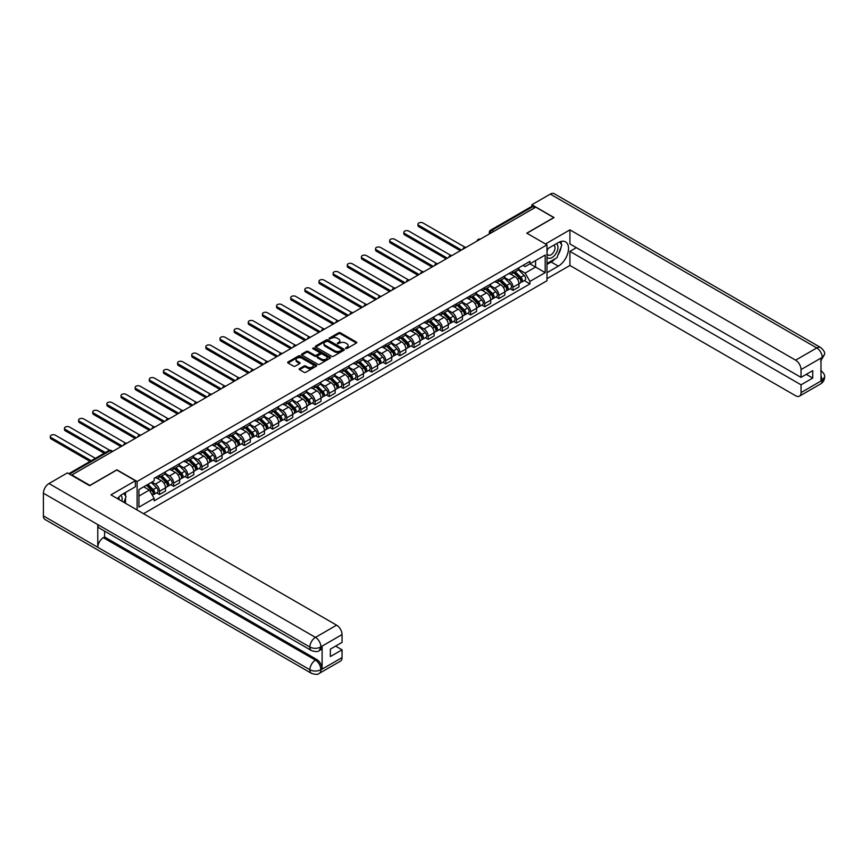<?xml version="1.0" encoding="UTF-8"?>
<svg xmlns="http://www.w3.org/2000/svg" width="868" height="868" viewBox="0 0 868 868"><rect width="100%" height="100%" fill="white"/><g stroke="black" fill="none" stroke-linecap="round" stroke-linejoin="round"><path stroke-width="1.3" d="M345.703 348.513L346.95 348.513L356.401 343.055A1.259 0.727 0 0 0 356.401 342.035L340.386 332.791A1.259 0.727 0 0 0 338.607 332.791L329.156 338.249L329.156 338.965L331.63 338.26A4.025 2.322 0 0 1 337.316 338.26L338.65 339.03A4.025 2.322 0 0 1 339.833 340.668A4.025 2.322 0 0 1 338.65 342.317L337.435 343.739L339.898 343.034A4.025 2.322 0 0 1 345.594 343.034L346.929 343.804A4.025 2.322 0 0 1 348.111 345.442A4.025 2.322 0 0 1 346.929 347.091L345.703 348.513L345.703 347.797M299.558 368.64A1.259 0.727 0 0 0 299.558 369.67L304.05 372.264A1.259 0.727 0 0 0 305.829 372.264L316.321 366.198A1.259 0.727 0 0 0 316.321 365.168L300.306 355.923A1.259 0.727 0 0 0 298.527 355.923L288.035 361.989A1.259 0.727 0 0 0 288.035 363.019L293.46 366.144A1.259 0.727 0 0 0 295.239 366.144L299.731 363.551A1.259 0.727 0 0 0 299.731 362.531L297.04 360.969A3.364 1.942 0 0 1 296.053 359.602A3.364 1.942 0 0 1 298.136 357.8A3.364 1.942 0 0 1 301.804 358.224L312.339 364.31A3.364 1.942 0 0 1 313.326 365.688A3.364 1.942 0 0 1 311.254 367.479A3.364 1.942 0 0 1 307.587 367.055L305.829 366.046A1.259 0.727 0 0 0 304.05 366.046L299.558 368.64L299.558 369.67L304.05 367.088L304.05 366.046M137.122 481.469L116.909 469.805L89.892 485.396L71.86 474.98L535.751 207.159L553.784 217.575L526.778 233.166L546.992 244.841L137.122 481.469L137.122 509.993M331.717 356.281A1.259 0.727 0 0 0 333.496 356.281L343.988 350.227A1.259 0.727 0 0 0 343.988 349.196L327.974 339.952A1.259 0.727 0 0 0 326.194 339.952L315.702 346.017A1.259 0.727 0 0 0 315.702 347.037L331.717 356.281M312.979 348.708L330.144 358.224L319.663 364.278A1.259 0.727 0 0 1 317.883 364.278L301.869 355.023L301.869 354.003A1.259 0.727 0 0 0 301.869 355.023M301.869 354.003L306.361 351.41A1.259 0.727 0 0 1 308.14 351.41L314.628 355.153A1.259 0.727 0 0 0 316.408 355.153L319.391 353.439A1.259 0.727 0 0 0 319.391 352.408L312.632 348.502L313.88 347.786L330.155 357.182A1.259 0.727 0 0 1 330.155 358.213L330.155 357.182M143.513 513.682L546.992 280.733L546.992 244.841M493.784 231.387L491.885 230.291A2.561 1.476 60 0 0 490.594 230.161L531.661 206.454A2.561 1.476 60 0 1 532.941 206.584L491.885 230.291A2.561 1.476 120 0 0 490.062 233.427L490.062 233.535M534.84 207.68L532.941 206.584M512.999 271.163A5.892 3.407 60 0 1 511.773 273.8L517.762 270.349A5.892 3.407 -120 0 0 518.977 267.702M504.503 277.51L508.832 280.006A5.892 3.407 60 0 1 512.999 287.221L518.977 283.771A5.892 3.407 -120 0 0 514.811 276.545L510.525 274.071M518.977 283.771L518.977 286.961L512.999 290.411L510.134 288.762M511.773 273.8A5.892 3.407 60 0 1 508.876 273.539M512.999 287.221L512.999 290.411M498.861 279.322A5.892 3.407 60 0 1 497.635 281.97L503.624 278.519A5.892 3.407 -120 0 0 504.84 275.872M495.986 296.921L498.861 298.581L504.84 295.12L504.84 291.93A5.892 3.407 -120 0 0 500.673 284.715L496.387 282.241M497.635 281.97A5.892 3.407 60 0 1 494.738 281.699M490.366 285.67L494.684 288.165A5.892 3.407 60 0 1 498.861 295.391L498.861 298.581M484.724 287.482A5.892 3.407 60 0 1 483.498 290.129L489.476 286.679A5.892 3.407 -120 0 0 490.702 284.031M481.849 305.091L484.724 306.74L490.702 303.29L490.702 300.1A5.892 3.407 -120 0 0 486.536 292.874L482.25 290.4M483.498 290.129A5.892 3.407 60 0 1 480.59 289.869M476.228 293.84L480.546 296.324A5.892 3.407 60 0 1 484.724 303.55L484.724 306.74M470.575 295.652A5.892 3.407 60 0 1 469.36 298.299L475.339 294.838A5.892 3.407 -120 0 0 476.565 292.19M467.711 313.25L470.575 314.91L476.565 311.449L476.565 308.259A5.892 3.407 -120 0 0 472.387 301.033L468.112 298.57M469.36 298.299A5.892 3.407 60 0 1 466.452 298.028M462.091 301.999L466.409 304.494A5.892 3.407 60 0 1 470.575 311.71L470.575 314.91M456.438 303.811A5.892 3.407 60 0 1 455.223 306.458L461.201 303.008A5.892 3.407 -120 0 0 462.427 300.361M453.573 321.41L456.438 323.07L462.427 319.619L462.427 316.419A5.892 3.407 -120 0 0 458.25 309.203L453.975 306.729M455.223 306.458A5.892 3.407 60 0 1 452.315 306.198M447.953 310.158L452.271 312.654A5.892 3.407 60 0 1 456.438 319.88L456.438 323.07M442.3 311.97A5.892 3.407 60 0 1 441.074 314.617L447.063 311.167A5.892 3.407 -120 0 0 448.279 308.52M439.436 329.58L442.3 331.229L448.279 327.779L448.279 324.589A5.892 3.407 -120 0 0 444.112 317.363L439.826 314.889M441.074 314.617A5.892 3.407 60 0 1 438.177 314.357M433.805 318.328L438.134 320.824A5.892 3.407 60 0 1 442.3 328.039L442.3 331.229M428.163 320.14A5.892 3.407 60 0 1 426.937 322.787L432.926 319.337A5.892 3.407 -120 0 0 434.141 316.69M425.287 337.739L428.163 339.399L434.141 335.938L434.141 332.748A5.892 3.407 -120 0 0 429.975 325.533L425.689 323.059M426.937 322.787A5.892 3.407 60 0 1 424.04 322.516M419.667 326.487L423.996 328.983A5.892 3.407 60 0 1 428.163 336.209L428.163 339.399M414.025 328.299A5.892 3.407 60 0 1 412.799 330.947L418.777 327.496A5.892 3.407 -120 0 0 420.004 324.849M411.15 345.909L414.025 347.558L420.004 344.108L420.004 340.918A5.892 3.407 -120 0 0 415.837 333.692L411.551 331.218M412.799 330.947A5.892 3.407 60 0 1 409.902 330.686M405.53 334.647L409.848 337.142A5.892 3.407 60 0 1 414.025 344.368L414.025 347.558M399.877 336.469A5.892 3.407 60 0 1 398.662 339.117L404.64 335.656A5.892 3.407 -120 0 0 405.866 333.008M397.012 354.068L399.877 355.728L405.866 352.267L405.866 349.077A5.892 3.407 -120 0 0 401.689 341.851L397.414 339.388M398.662 339.117A5.892 3.407 60 0 1 395.754 338.846M391.392 342.817L395.71 345.312A5.892 3.407 60 0 1 399.877 352.527L399.877 355.728M385.739 344.629A5.892 3.407 60 0 1 384.524 347.276L390.502 343.826A5.892 3.407 -120 0 0 391.728 341.178M382.875 362.227L385.739 363.887L391.728 360.437L391.728 357.236A5.892 3.407 -120 0 0 387.551 350.021L383.276 347.547M384.524 347.276A5.892 3.407 60 0 1 381.616 347.005M377.254 350.976L381.573 353.471A5.892 3.407 60 0 1 385.739 360.697L385.739 363.887M371.602 352.788A5.892 3.407 60 0 1 370.376 355.435L376.365 351.985A5.892 3.407 -120 0 0 377.58 349.337M368.737 370.397L371.602 372.046L377.58 368.596L377.58 365.406A5.892 3.407 -120 0 0 373.414 358.18L369.128 355.706M370.376 355.435A5.892 3.407 60 0 1 367.479 355.175M363.117 359.146L367.435 361.641A5.892 3.407 60 0 1 371.602 368.857L371.602 372.046M357.464 360.958A5.892 3.407 60 0 1 356.238 363.605L362.227 360.144A5.892 3.407 -120 0 0 363.442 357.507M354.589 378.556L357.464 380.217L363.442 376.755L363.442 373.565A5.892 3.407 -120 0 0 359.276 366.35L354.99 363.876M356.238 363.605A5.892 3.407 60 0 1 353.341 363.334M348.969 367.305L353.298 369.801A5.892 3.407 60 0 1 357.464 377.027L357.464 380.217M343.327 369.117A5.892 3.407 60 0 1 342.101 371.764L348.079 368.314A5.892 3.407 -120 0 0 349.305 365.667M340.451 386.716L343.327 388.376L349.305 384.925L349.305 381.736A5.892 3.407 -120 0 0 345.139 374.509L340.853 372.036M342.101 371.764A5.892 3.407 60 0 1 339.204 371.504M334.831 375.464L339.149 377.96A5.892 3.407 60 0 1 343.327 385.186L343.327 388.376M329.178 377.287A5.892 3.407 60 0 1 327.963 379.934L333.941 376.473A5.892 3.407 -120 0 0 335.167 373.826M326.314 394.886L329.178 396.535L335.167 393.085L335.167 389.895A5.892 3.407 -120 0 0 331.001 382.669L326.715 380.206M327.963 379.934A5.892 3.407 60 0 1 325.055 379.663M320.693 383.634L325.012 386.13A5.892 3.407 60 0 1 329.178 393.345L329.178 396.535M315.041 385.446A5.892 3.407 60 0 1 313.825 388.094L319.804 384.643A5.892 3.407 -120 0 0 321.03 381.996M312.176 403.045L315.041 404.705L321.03 401.255L321.03 398.054A5.892 3.407 -120 0 0 316.853 390.839L312.578 388.365M313.825 388.094A5.892 3.407 60 0 1 310.918 387.822M306.556 391.793L310.874 394.289A5.892 3.407 60 0 1 315.041 401.515L315.041 404.705M300.903 393.605A5.892 3.407 60 0 1 299.688 396.253L305.666 392.803A5.892 3.407 -120 0 0 306.881 390.155M298.039 411.215L300.903 412.864L306.881 409.414L306.881 406.224A5.892 3.407 -120 0 0 302.715 398.998L298.44 396.524M299.688 396.253A5.892 3.407 60 0 1 296.78 395.992M292.418 399.964L296.737 402.448A5.892 3.407 60 0 1 300.903 409.674L300.903 412.864M286.765 401.776A5.892 3.407 60 0 1 285.539 404.423L291.529 400.962A5.892 3.407 -120 0 0 292.744 398.314M283.901 419.374L286.765 421.034L292.744 417.573L292.744 414.383A5.892 3.407 -120 0 0 288.577 407.168L284.292 404.694M285.539 404.423A5.892 3.407 60 0 1 282.642 404.152M278.27 408.123L282.599 410.618A5.892 3.407 60 0 1 286.765 417.834L286.765 421.034M272.628 409.935A5.892 3.407 60 0 1 271.402 412.582L277.391 409.132A5.892 3.407 -120 0 0 278.606 406.484M269.753 427.533L272.628 429.193L278.606 425.743L278.606 422.553A5.892 3.407 -120 0 0 274.44 415.327L270.154 412.853M271.402 412.582A5.892 3.407 60 0 1 268.505 412.322M264.132 416.282L268.451 418.777A5.892 3.407 60 0 1 272.628 426.004L272.628 429.193M258.48 418.105A5.892 3.407 60 0 1 257.264 420.752L263.243 417.291A5.892 3.407 -120 0 0 264.469 414.644M255.615 435.703L258.49 437.353L264.469 433.902L264.469 430.712A5.892 3.407 -120 0 0 260.302 423.486L256.017 421.013M257.264 420.752A5.892 3.407 60 0 1 254.357 420.481M249.995 424.452L254.313 426.947A5.892 3.407 60 0 1 258.49 434.163L258.49 437.353M244.342 426.264A5.892 3.407 60 0 1 243.127 428.911L249.105 425.461A5.892 3.407 -120 0 0 250.331 422.814M241.478 443.863L244.342 445.523L250.331 442.072L250.331 438.872A5.892 3.407 -120 0 0 246.154 431.656L241.879 429.183M243.127 428.911A5.892 3.407 60 0 1 240.219 428.64M235.857 432.611L240.176 435.107A5.892 3.407 60 0 1 244.342 442.333L244.342 445.523M230.204 434.423A5.892 3.407 60 0 1 228.989 437.071L234.968 433.62A5.892 3.407 -120 0 0 236.183 430.973M227.34 452.033L230.204 453.682L236.183 450.232L236.183 447.042A5.892 3.407 -120 0 0 232.016 439.816L227.742 437.342M228.989 437.071A5.892 3.407 60 0 1 226.081 436.81M221.72 440.781L226.038 443.266A5.892 3.407 60 0 1 230.204 450.492L230.204 453.682M216.067 442.593A5.892 3.407 60 0 1 214.841 445.241L220.83 441.779A5.892 3.407 -120 0 0 222.045 439.132M213.202 460.192L216.067 461.852L222.045 458.391L222.045 455.201A5.892 3.407 -120 0 0 217.879 447.986L213.593 445.512M214.841 445.241A5.892 3.407 60 0 1 211.944 444.969M207.571 448.94L211.9 451.436A5.892 3.407 60 0 1 216.067 458.651L216.067 461.852M201.929 450.752A5.892 3.407 60 0 1 200.703 453.4L206.692 449.95A5.892 3.407 -120 0 0 207.908 447.302M199.054 468.351L201.929 470.011L207.908 466.561L207.908 463.36A5.892 3.407 -120 0 0 203.741 456.145L199.456 453.671M200.703 453.4A5.892 3.407 60 0 1 197.806 453.139M193.434 457.1L197.752 459.595A5.892 3.407 60 0 1 201.929 466.821L201.929 470.011M187.792 458.922A5.892 3.407 60 0 1 186.566 461.559L192.544 458.109A5.892 3.407 -120 0 0 193.77 455.461M184.917 476.521L187.792 478.17L193.77 474.72L193.77 471.53A5.892 3.407 -120 0 0 189.604 464.304L185.318 461.83M186.566 461.559A5.892 3.407 60 0 1 183.658 461.299M179.296 465.27L183.615 467.765A5.892 3.407 60 0 1 187.792 474.98L187.792 478.17M173.643 467.082A5.892 3.407 60 0 1 172.428 469.729L178.407 466.279A5.892 3.407 -120 0 0 179.633 463.631M170.779 484.68L173.643 486.34L179.633 482.879L179.633 479.689A5.892 3.407 -120 0 0 175.455 472.474L171.18 470M172.428 469.729A5.892 3.407 60 0 1 169.52 469.458M165.159 473.429L169.477 475.924A5.892 3.407 60 0 1 173.643 483.151L173.643 486.34M159.506 475.241A5.892 3.407 60 0 1 158.291 477.888L164.269 474.438A5.892 3.407 -120 0 0 165.495 471.791M156.641 492.85L159.506 494.5L165.495 491.049L165.495 487.859A5.892 3.407 -120 0 0 161.318 480.633L157.043 478.159M158.291 477.888A5.892 3.407 60 0 1 155.383 477.628M151.889 482.098L155.339 484.084A5.892 3.407 60 0 1 159.506 491.31L159.506 494.5M523.013 265.38L525.14 266.606L545.18 255.04L535.567 260.584L535.567 267.073L525.14 273.094L518.652 269.34M138.934 496.073L149.361 490.051L154.157 498.373L138.934 507.162L138.934 489.585L154.157 480.796L154.157 478.333L529.947 261.377L529.947 263.829L545.18 272.628L529.947 281.416L525.14 273.094M545.18 255.04L545.18 272.628M154.157 498.373L154.157 500.836L529.947 283.879L529.947 281.416M149.361 490.051L143.741 486.807M524.272 280.592L529.947 283.879M346.061 348.643L346.929 348.133A4.025 2.322 0 0 0 348.111 346.495L348.111 345.442M339.833 340.668L339.833 341.721A4.025 2.322 0 0 1 338.65 343.359L337.782 343.869M356.39 343.066L340.386 333.833A1.259 0.727 0 0 0 338.607 333.833L329.504 339.084M343.988 349.196L343.988 350.227L327.974 340.994A1.259 0.727 0 0 0 326.194 340.994L315.713 347.048M341.764 350.075L341.764 349.348L327.713 341.233L325.174 341.981A4.025 2.322 0 0 0 323.992 343.619A4.025 2.322 0 0 0 325.174 345.269L334.788 350.813A4.025 2.322 0 0 0 340.473 350.813L341.764 350.075L341.764 351.117L342.025 349.706M323.992 343.619L323.992 344.672A4.025 2.322 0 0 0 325.174 346.31L325.174 345.269M341.764 351.117L340.473 351.865A4.025 2.322 0 0 1 334.788 351.865L325.174 346.31M301.88 355.034L306.361 352.451L306.361 351.41M319.76 352.918L319.76 353.97A1.259 0.727 0 0 1 319.391 354.48L316.408 356.205A1.259 0.727 0 0 1 314.628 356.205L308.14 352.451A1.259 0.727 0 0 0 306.361 352.451M321.377 359.048A3.364 1.942 0 0 0 325.044 359.471A3.364 1.942 0 0 0 327.117 357.67A3.364 1.942 0 0 0 326.129 356.303L322.419 354.155A1.259 0.727 0 0 0 320.639 354.155L317.655 355.869A1.259 0.727 0 0 0 317.655 356.9L321.377 359.048L321.377 360.09A3.364 1.942 0 0 0 325.044 360.513A3.364 1.942 0 0 0 327.117 358.723L327.117 357.67M317.287 356.39L317.287 357.432A1.259 0.727 0 0 0 317.655 357.952L317.655 356.9M321.377 360.09L317.655 357.952M313.326 365.688L313.326 366.73A3.364 1.942 0 0 1 311.254 368.531A3.364 1.942 0 0 1 307.587 368.108L305.829 367.088A1.259 0.727 0 0 0 304.05 367.088M296.053 359.602L296.053 360.643A3.364 1.942 0 0 0 297.04 362.021L297.04 360.969M299.71 363.562L297.04 362.021M316.321 365.168L316.321 366.198L300.306 356.976A1.259 0.727 0 0 0 298.527 356.976L288.046 363.019M513.758 272.661L519.324 278.151A3.201 1.855 60 0 1 520.171 282.957L518.977 283.652M514.865 273.756L517.23 275.123M465.009 247.228L422.998 222.968A2.951 1.703 -0 0 0 419.786 222.599A2.951 1.703 -0 0 0 417.964 224.161A2.951 1.703 -0 0 0 418.821 225.365L461.516 250.017M514.377 272.302L520.474 278.324A1.541 0.89 60 0 1 520.887 280.624A1.541 0.89 60 0 1 520.746 280.679M515.299 271.771L520.865 277.272A3.201 1.855 60 0 1 521.711 282.067A3.201 1.855 60 0 1 520.746 282.176M518.413 269.742L524.131 275.384A3.201 1.855 60 0 1 524.977 280.19L521.711 282.067M460.333 250.7L418.821 226.732A2.951 1.703 180 0 1 417.964 225.528L417.964 224.161M499.621 280.82L505.187 286.321A3.201 1.855 60 0 1 506.033 291.127L504.84 291.811M500.727 281.916L503.093 283.283M450.872 255.387L408.85 231.127A2.951 1.703 -0 0 0 405.638 230.758A2.951 1.703 -0 0 0 403.826 232.331A2.951 1.703 -0 0 0 404.683 233.535L447.378 258.176M500.239 280.472L506.337 286.483A1.541 0.89 60 0 1 506.738 288.794A1.541 0.89 60 0 1 506.597 288.849M501.161 279.93L506.728 285.431A3.201 1.855 60 0 1 507.574 290.238A3.201 1.855 60 0 1 506.608 290.335M504.275 277.912L509.993 283.543A3.201 1.855 60 0 1 510.84 288.35L507.574 290.238M446.195 258.859L404.683 234.892A2.951 1.703 180 0 1 403.826 233.687L403.826 232.331M485.483 288.99L491.049 294.48A3.201 1.855 60 0 1 491.896 299.286L490.702 299.981M486.59 290.086L488.955 291.442M436.734 263.546L394.712 239.286A2.951 1.703 -0 0 0 391.501 238.917A2.951 1.703 -0 0 0 389.678 240.49A2.951 1.703 -0 0 0 390.546 241.695L433.24 266.346M486.102 288.632L492.199 294.653A1.541 0.89 60 0 1 492.601 296.954A1.541 0.89 60 0 1 492.46 297.008M487.024 288.1L492.59 293.59A3.201 1.855 60 0 1 493.436 298.397A3.201 1.855 60 0 1 492.471 298.505M490.138 286.071L495.856 291.713A3.201 1.855 60 0 1 496.702 296.509L493.436 298.397M432.058 267.029L390.546 243.062A2.951 1.703 180 0 1 389.678 241.857L389.678 240.49M555.151 258.751A14.42 8.322 120 0 1 551.158 262.006L558.319 266.14A14.42 8.322 120 0 0 567.737 253.423A14.42 8.322 120 0 0 565.524 241.868A14.42 8.322 120 0 0 558.319 242.584L546.992 249.127M558.319 266.14L546.992 272.671M546.992 278.693L569.918 265.456L569.918 251.373L801.045 384.817L801.045 392.618L822.343 380.206L820.987 380.846L820.987 358.343L822.213 357.366L801.045 369.594A7.693 4.438 -120 0 0 795.609 360.166L816.777 347.949L550.301 194.107L531.856 204.75L554.055 217.575L526.909 233.242M576.352 247.662L569.918 251.373M806.307 374.358L812.741 378.068L812.741 370.636L801.045 377.385L569.918 243.951L569.918 229.868L795.609 360.166M545.495 243.973L569.918 229.868M569.918 265.456L795.609 395.754A7.693 4.438 -120 0 0 799.45 396.134A7.693 4.438 -120 0 0 801.045 392.618M550.301 194.107A7.888 4.546 -60 0 1 554.24 193.716L820.716 347.558A7.888 4.546 -60 0 0 816.777 347.949A7.693 4.438 60 0 1 822.213 357.366M531.856 206.378L531.856 204.75M801.045 377.385L801.045 369.594M812.741 378.068L801.045 384.817M558.015 254.975A14.42 8.322 120 0 0 561.119 246.979M561.357 244.396A14.42 8.322 120 0 0 560.999 241.456M551.158 262.006L546.992 264.404M820.987 375.464L822.213 380.13M820.716 370.321C823.808 373.11 825.099 375.334 824.6 376.994L822.354 380.206M820.716 347.558C823.808 350.314 825.099 352.56 824.6 354.285L822.343 357.453M135.397 480.742L110.93 494.868L336.61 625.166A7.693 4.438 60 0 1 342.057 634.584L320.889 646.812L319.294 650.588C318.003 651.901 315.409 651.901 311.514 650.599L99.419 528.145A7.888 4.546 -60 0 1 97.78 524.587L43.4 493.198A7.888 4.546 -60 0 1 48.977 483.541L67.422 472.886L89.621 485.711L116.822 470.011L135.397 480.742L135.397 486.753L122.529 494.185A14.42 8.322 120 0 0 117.473 498.644M125.198 503.114L128.236 504.861M125.524 502.93L125.524 498.091M125.524 495.932L125.524 492.46M342.057 634.584L342.057 642.385L330.361 649.134L330.361 656.566L342.057 649.817L342.057 657.608A7.693 4.438 60 0 1 340.462 661.134L319.294 673.351A7.693 4.438 -120 0 0 320.889 669.836L342.057 657.608M319.294 673.351C318.068 674.653 315.475 674.664 311.514 673.362L45.027 519.509A7.888 4.546 -60 0 1 43.4 515.907L97.78 547.307A7.888 4.546 -60 0 1 103.357 537.704L315.453 660.147L316.679 659.441A7.693 4.438 60 0 1 322.115 668.859L322.115 646.367A7.693 4.438 60 0 1 320.52 649.882L319.294 650.588M43.4 493.198L43.4 515.907M311.514 650.599A7.888 4.546 -60 0 1 309.876 647.04L97.78 524.587L97.78 547.307L309.876 669.749C313.5 671.506 317.124 671.506 320.759 669.749L320.889 669.836M342.057 649.817L335.623 646.096M104.583 531.129L104.583 536.988L316.679 659.441M104.583 536.988L103.357 537.704M48.977 483.541L315.453 637.383A7.888 4.546 -60 0 0 309.876 647.04C313.511 648.787 317.135 648.765 320.748 646.996M546.992 257.134A8.333 4.807 120 0 0 553.61 256.418A8.333 4.807 120 0 0 557.95 247.347A8.333 4.807 120 0 0 556.442 243.669M547.686 248.725A8.333 4.807 120 0 0 546.992 250.223M546.992 253.011A5.707 3.298 120 0 0 548.142 255.073A5.707 3.298 120 0 0 552.536 253.543A5.707 3.298 120 0 0 555.021 247.803A5.707 3.298 120 0 0 553.838 245.188A5.707 3.298 120 0 0 553.827 245.177M548.153 248.454A5.707 3.298 120 0 0 546.992 251.872M559.621 241.933L561.846 245.101L556.952 257.709L547.165 263.362M121.878 501.194A8.333 4.807 120 0 0 122.16 498.948A8.333 4.807 120 0 0 120.782 495.368M119.231 499.664A5.707 3.298 120 0 0 119.231 499.404A5.707 3.298 120 0 0 118.645 497.321M123.788 493.458L126.055 496.702L123.874 502.344M471.335 297.149L476.912 302.65A3.201 1.855 60 0 1 477.758 307.446L476.565 308.14M472.452 298.245L474.818 299.612M422.597 271.717L380.575 247.456A2.951 1.703 -0 0 0 377.363 247.087A2.951 1.703 -0 0 0 375.54 248.66A2.951 1.703 -0 0 0 376.408 249.865L419.092 274.505M471.953 296.791L478.062 302.813A1.541 0.89 60 0 1 478.463 305.113A1.541 0.89 60 0 1 478.322 305.178M472.886 296.259L478.452 301.76A3.201 1.855 60 0 1 479.299 306.556A3.201 1.855 60 0 1 478.333 306.664M476 294.23L481.718 299.872A3.201 1.855 60 0 1 482.565 304.679L479.299 306.556M417.92 275.189L376.408 251.221A2.951 1.703 180 0 1 375.54 250.017L375.54 248.66M457.197 305.319L462.774 310.809A3.201 1.855 60 0 1 463.62 315.616L462.416 316.299M458.315 306.415L460.669 307.771M408.459 279.876L366.437 255.615A2.951 1.703 -0 0 0 363.225 255.246A2.951 1.703 -0 0 0 361.403 256.82A2.951 1.703 -0 0 0 362.271 258.024L404.955 282.675M457.816 304.961L463.913 310.972A1.541 0.89 60 0 1 464.326 313.283A1.541 0.89 60 0 1 464.185 313.337M458.738 304.429L464.315 309.919A3.201 1.855 60 0 1 465.161 314.726A3.201 1.855 60 0 1 464.185 314.824M461.863 302.4L467.57 308.031A3.201 1.855 60 0 1 468.416 312.838L465.161 314.726M403.783 283.348L362.271 259.38A2.951 1.703 180 0 1 361.403 258.176L361.403 256.82M443.06 313.478L448.637 318.968A3.201 1.855 60 0 1 449.472 323.775L448.279 324.469M444.177 314.574L446.532 315.941M394.311 288.035L352.299 263.785A2.951 1.703 -0 0 0 349.088 263.416A2.951 1.703 -0 0 0 347.265 264.979A2.951 1.703 -0 0 0 348.122 266.183L390.817 290.834M443.678 313.12L449.776 319.142A1.541 0.89 60 0 1 450.188 321.442A1.541 0.89 60 0 1 450.047 321.496M444.6 312.589L450.177 318.079A3.201 1.855 60 0 1 451.013 322.885A3.201 1.855 60 0 1 450.047 322.994M447.714 310.56L453.432 316.202A3.201 1.855 60 0 1 454.279 321.008L451.013 322.885M389.634 291.518L348.122 267.55A2.951 1.703 180 0 1 347.265 266.346L347.265 264.979M428.922 321.637L434.488 327.138A3.201 1.855 60 0 1 435.335 331.945L434.141 332.628M430.029 322.733L432.394 324.1M380.173 296.205L338.151 271.944A2.951 1.703 -0 0 0 334.939 271.575A2.951 1.703 -0 0 0 333.128 273.149A2.951 1.703 -0 0 0 333.985 274.353L376.679 298.993M429.541 321.279L435.638 327.301A1.541 0.89 60 0 1 436.04 329.612A1.541 0.89 60 0 1 435.91 329.666M430.463 320.748L436.029 326.249A3.201 1.855 60 0 1 436.875 331.055A3.201 1.855 60 0 1 435.91 331.153M433.577 318.719L439.295 324.361A3.201 1.855 60 0 1 440.141 329.167L436.875 331.055M375.497 299.677L333.985 275.709A2.951 1.703 180 0 1 333.128 274.505L333.128 273.149M414.785 329.807L420.351 335.298A3.201 1.855 60 0 1 421.197 340.104L420.004 340.798M415.891 330.903L418.257 332.26M366.036 304.364L324.014 280.104A2.951 1.703 -0 0 0 320.802 279.735A2.951 1.703 -0 0 0 318.979 281.308A2.951 1.703 -0 0 0 319.847 282.512L362.542 307.163M415.403 329.449L421.501 335.46A1.541 0.89 60 0 1 421.902 337.771A1.541 0.89 60 0 1 421.761 337.826M416.325 328.918L421.891 334.408A3.201 1.855 60 0 1 422.738 339.214A3.201 1.855 60 0 1 421.772 339.323M419.439 326.889L425.157 332.531A3.201 1.855 60 0 1 426.004 337.326L422.738 339.214M361.359 307.836L319.847 283.879A2.951 1.703 180 0 1 318.979 282.675L318.979 281.308M400.647 337.967L406.213 343.468A3.201 1.855 60 0 1 407.059 348.263L405.866 348.958M401.754 339.062L404.119 340.43M351.898 312.534L309.876 288.274A2.951 1.703 -0 0 0 306.664 287.905A2.951 1.703 -0 0 0 304.842 289.478A2.951 1.703 -0 0 0 305.71 290.682L348.394 315.323M401.255 337.609L407.363 343.63A1.541 0.89 60 0 1 407.765 345.931A1.541 0.89 60 0 1 407.624 345.996M402.188 337.077L407.754 342.578A3.201 1.855 60 0 1 408.6 347.374A3.201 1.855 60 0 1 407.635 347.482M405.302 335.048L411.02 340.69A3.201 1.855 60 0 1 411.866 345.497L408.6 347.374M347.222 316.006L305.71 292.039A2.951 1.703 180 0 1 304.842 290.834L304.842 289.478M386.499 346.137L392.076 351.627A3.201 1.855 60 0 1 392.922 356.433L391.718 357.117M387.616 347.233L389.971 348.589M337.76 320.693L295.738 296.433A2.951 1.703 -0 0 0 292.527 296.064A2.951 1.703 -0 0 0 290.704 297.637A2.951 1.703 -0 0 0 291.572 298.842L334.256 323.493M387.117 345.779L393.215 351.79A1.541 0.89 60 0 1 393.627 354.101A1.541 0.89 60 0 1 393.486 354.155M388.039 345.247L393.616 350.737A3.201 1.855 60 0 1 394.463 355.544A3.201 1.855 60 0 1 393.486 355.641M391.164 343.218L396.871 348.849A3.201 1.855 60 0 1 397.718 353.656L394.463 355.544M333.084 324.165L291.572 300.198A2.951 1.703 180 0 1 290.704 298.993L290.704 297.637M372.361 354.296L377.938 359.786A3.201 1.855 60 0 1 378.774 364.593L377.58 365.287M373.479 355.392L375.833 356.759M323.623 328.853L281.601 304.592A2.951 1.703 -0 0 0 278.389 304.223A2.951 1.703 -0 0 0 276.567 305.796A2.951 1.703 -0 0 0 277.424 307.001L320.118 331.652M372.98 353.938L379.077 359.96A1.541 0.89 60 0 1 379.49 362.26A1.541 0.89 60 0 1 379.349 362.314M373.902 353.406L379.479 358.896A3.201 1.855 60 0 1 380.314 363.703A3.201 1.855 60 0 1 379.349 363.811M377.016 351.377L382.734 357.019A3.201 1.855 60 0 1 383.58 361.826L380.314 363.703M318.936 332.336L277.424 308.368A2.951 1.703 180 0 1 276.567 307.163L276.567 305.796M358.224 362.455L363.79 367.956A3.201 1.855 60 0 1 364.636 372.763L363.442 373.446M359.33 363.551L361.696 364.918M309.475 337.023L267.463 312.762A2.951 1.703 -0 0 0 264.241 312.393A2.951 1.703 -0 0 0 262.429 313.966A2.951 1.703 -0 0 0 263.286 315.171L305.981 339.811M358.842 362.097L364.94 368.119A1.541 0.89 60 0 1 365.352 370.43A1.541 0.89 60 0 1 365.211 370.484M359.764 361.565L365.33 367.066A3.201 1.855 60 0 1 366.177 371.873A3.201 1.855 60 0 1 365.211 371.971M362.878 359.536L368.596 365.178A3.201 1.855 60 0 1 369.442 369.985L366.177 371.873M304.798 340.495L263.286 316.527A2.951 1.703 180 0 1 262.429 315.323L262.429 313.966M344.086 370.625L349.652 376.115A3.201 1.855 60 0 1 350.498 380.922L349.305 381.616M345.193 371.721L347.558 373.077M295.337 345.182L253.315 320.921A2.951 1.703 -0 0 0 250.103 320.552A2.951 1.703 -0 0 0 248.281 322.126A2.951 1.703 -0 0 0 249.149 323.33L291.843 347.981M344.704 370.267L350.802 376.278A1.541 0.89 60 0 1 351.204 378.589A1.541 0.89 60 0 1 351.063 378.643M345.627 369.735L351.193 375.226A3.201 1.855 60 0 1 352.039 380.032A3.201 1.855 60 0 1 351.073 380.13M348.741 367.706L354.459 373.349A3.201 1.855 60 0 1 355.305 378.144L352.039 380.032M290.661 348.654L249.149 324.686A2.951 1.703 180 0 1 248.281 323.493L248.281 322.126M329.949 378.784L335.515 384.285A3.201 1.855 60 0 1 336.361 389.081L335.167 389.775M331.055 379.88L333.421 381.247M281.199 353.352L239.177 329.091A2.951 1.703 -0 0 0 235.966 328.722A2.951 1.703 -0 0 0 234.143 330.296A2.951 1.703 -0 0 0 235.011 331.489L277.695 356.14M330.567 378.426L336.665 384.448A1.541 0.89 60 0 1 337.066 386.748A1.541 0.89 60 0 1 336.925 386.813M331.489 377.895L337.055 383.396A3.201 1.855 60 0 1 337.902 388.191A3.201 1.855 60 0 1 336.936 388.3M334.603 375.866L340.321 381.508A3.201 1.855 60 0 1 341.167 386.314L337.902 388.191M276.523 356.824L235.011 332.856A2.951 1.703 180 0 1 234.143 331.652L234.143 330.296M315.8 386.944L321.377 392.444A3.201 1.855 60 0 1 322.223 397.251L321.03 397.935M316.918 388.039L319.272 389.406M267.062 361.511L225.04 337.251A2.951 1.703 -0 0 0 221.828 336.882A2.951 1.703 -0 0 0 220.005 338.455A2.951 1.703 -0 0 0 220.873 339.659L263.557 364.3M316.419 386.596L322.527 392.607A1.541 0.89 60 0 1 322.929 394.918A1.541 0.89 60 0 1 322.787 394.973M317.341 386.054L322.918 391.555A3.201 1.855 60 0 1 323.764 396.361A3.201 1.855 60 0 1 322.798 396.459M320.466 384.036L326.184 389.667A3.201 1.855 60 0 1 327.019 394.473L323.764 396.361M262.386 364.983L220.873 341.015A2.951 1.703 180 0 1 220.005 339.811L220.005 338.455M301.663 395.114L307.239 400.604A3.201 1.855 60 0 1 308.086 405.41L306.881 406.105M302.78 396.209L305.135 397.577M252.924 369.67L210.902 345.41A2.951 1.703 -0 0 0 207.691 345.041A2.951 1.703 -0 0 0 205.868 346.614A2.951 1.703 -0 0 0 206.736 347.818L249.42 372.47M302.281 394.756L308.379 400.777A1.541 0.89 60 0 1 308.791 403.077A1.541 0.89 60 0 1 308.65 403.132M303.203 394.224L308.78 399.714A3.201 1.855 60 0 1 309.626 404.521A3.201 1.855 60 0 1 308.65 404.629M306.328 392.195L312.035 397.837A3.201 1.855 60 0 1 312.881 402.644L309.626 404.521M248.248 373.153L206.736 349.186A2.951 1.703 180 0 1 205.868 347.981L205.868 346.614M287.525 403.273L293.091 408.774A3.201 1.855 60 0 1 293.937 413.58L292.744 414.264M288.632 404.369L290.997 405.736M238.776 377.84L196.765 353.58A2.951 1.703 -0 0 0 193.542 353.211A2.951 1.703 -0 0 0 191.73 354.784A2.951 1.703 -0 0 0 192.588 355.988L235.282 380.629M288.143 402.915L294.241 408.936A1.541 0.89 60 0 1 294.653 411.248A1.541 0.89 60 0 1 294.512 411.302M289.066 402.383L294.632 407.884A3.201 1.855 60 0 1 295.478 412.691A3.201 1.855 60 0 1 294.512 412.788M292.18 400.354L297.898 405.996A3.201 1.855 60 0 1 298.744 410.803L295.478 412.691M234.1 381.312L192.588 357.345A2.951 1.703 180 0 1 191.73 356.14L191.73 354.784M273.387 411.443L278.954 416.933A3.201 1.855 60 0 1 279.8 421.739L278.606 422.434M274.494 412.539L276.859 413.895M224.638 386L182.616 361.739A2.951 1.703 -0 0 0 179.405 361.37A2.951 1.703 -0 0 0 177.593 362.943A2.951 1.703 -0 0 0 178.45 364.148L221.145 388.799M274.006 411.085L280.104 417.096A1.541 0.89 60 0 1 280.505 419.407A1.541 0.89 60 0 1 280.364 419.461M274.928 410.553L280.494 416.043A3.201 1.855 60 0 1 281.341 420.85A3.201 1.855 60 0 1 280.375 420.947M278.042 408.524L283.76 414.166A3.201 1.855 60 0 1 284.606 418.962L281.341 420.85M219.962 389.472L178.45 365.504A2.951 1.703 180 0 1 177.593 364.31L177.593 362.943M259.25 419.602L264.816 425.103A3.201 1.855 60 0 1 265.662 429.899L264.469 430.593M260.357 420.698L262.722 422.065M210.501 394.17L168.479 369.909A2.951 1.703 -0 0 0 165.267 369.54A2.951 1.703 -0 0 0 163.444 371.113A2.951 1.703 -0 0 0 164.312 372.307L207.007 396.958M259.868 419.244L265.966 425.266A1.541 0.89 60 0 1 266.368 427.566A1.541 0.89 60 0 1 266.226 427.62M260.791 418.712L266.357 424.213A3.201 1.855 60 0 1 267.203 429.009A3.201 1.855 60 0 1 266.237 429.118M263.905 416.683L269.623 422.325A3.201 1.855 60 0 1 270.469 427.132L267.203 429.009M205.824 397.642L164.312 373.674A2.951 1.703 180 0 1 163.444 372.47L163.444 371.113M245.101 427.761L250.678 433.262A3.201 1.855 60 0 1 251.525 438.069L250.331 438.752M246.219 428.857L248.573 430.224M196.363 402.329L154.341 378.068A2.951 1.703 -0 0 0 151.13 377.699A2.951 1.703 -0 0 0 149.307 379.273A2.951 1.703 -0 0 0 150.175 380.477L192.859 405.117M245.72 427.414L251.828 433.425A1.541 0.89 60 0 1 252.23 435.736A1.541 0.89 60 0 1 252.089 435.79M246.642 426.872L252.219 432.373A3.201 1.855 60 0 1 253.065 437.179A3.201 1.855 60 0 1 252.1 437.277M249.767 424.853L255.485 430.485A3.201 1.855 60 0 1 256.331 435.291L253.065 437.179M191.687 405.801L150.175 381.833A2.951 1.703 180 0 1 149.307 380.629L149.307 379.273M230.964 435.931L236.541 441.421A3.201 1.855 60 0 1 237.387 446.228L236.183 446.922M232.082 437.027L234.436 438.383M182.226 410.488L140.204 386.227A2.951 1.703 -0 0 0 136.992 385.859A2.951 1.703 -0 0 0 135.169 387.432A2.951 1.703 -0 0 0 136.037 388.636L178.721 413.287M231.582 435.573L237.68 441.595A1.541 0.89 60 0 1 238.092 443.895A1.541 0.89 60 0 1 237.951 443.949M232.505 435.042L238.082 440.532A3.201 1.855 60 0 1 238.928 445.338A3.201 1.855 60 0 1 237.951 445.447M235.629 433.013L241.337 438.655A3.201 1.855 60 0 1 242.183 443.45L238.928 445.338M177.549 413.971L136.037 390.003A2.951 1.703 180 0 1 135.169 388.799L135.169 387.432M216.826 444.091L222.392 449.591A3.201 1.855 60 0 1 223.239 454.387L222.045 455.082M217.933 445.186L220.298 446.553M168.077 418.658L126.066 394.397A2.951 1.703 -0 0 0 122.855 394.029A2.951 1.703 -0 0 0 121.032 395.602A2.951 1.703 -0 0 0 121.889 396.806L164.584 421.447M217.445 443.732L223.543 449.754A1.541 0.89 60 0 1 223.955 452.054A1.541 0.89 60 0 1 223.814 452.119M218.367 443.201L223.933 448.702A3.201 1.855 60 0 1 224.779 453.497A3.201 1.855 60 0 1 223.814 453.606M221.481 441.172L227.199 446.814A3.201 1.855 60 0 1 228.045 451.62L224.779 453.497M163.401 422.13L121.889 398.162A2.951 1.703 180 0 1 121.032 396.958L121.032 395.602M202.689 452.261L208.255 457.751A3.201 1.855 60 0 1 209.101 462.557L207.908 463.252M203.796 453.356L206.161 454.713M153.94 426.817L111.918 402.557A2.951 1.703 -0 0 0 108.706 402.188A2.951 1.703 -0 0 0 106.894 403.761A2.951 1.703 -0 0 0 107.751 404.965L150.446 429.617M203.307 451.902L209.405 457.913A1.541 0.89 60 0 1 209.806 460.224A1.541 0.89 60 0 1 209.665 460.279M204.23 451.371L209.796 456.861A3.201 1.855 60 0 1 210.642 461.667A3.201 1.855 60 0 1 209.676 461.765M207.343 449.342L213.061 454.973A3.201 1.855 60 0 1 213.908 459.78L210.642 461.667M149.263 430.289L107.751 406.322A2.951 1.703 180 0 1 106.894 405.117L106.894 403.761M188.551 460.42L194.117 465.91A3.201 1.855 60 0 1 194.964 470.716L193.77 471.411M189.658 461.516L192.023 462.883M139.802 434.976L97.78 410.727A2.951 1.703 -0 0 0 94.569 410.358A2.951 1.703 -0 0 0 92.746 411.92A2.951 1.703 -0 0 0 93.614 413.125L136.309 437.776M189.17 460.062L195.267 466.083A1.541 0.89 60 0 1 195.669 468.384A1.541 0.89 60 0 1 195.528 468.438M190.092 459.53L195.658 465.02A3.201 1.855 60 0 1 196.504 469.827A3.201 1.855 60 0 1 195.539 469.935M193.206 457.501L198.924 463.143A3.201 1.855 60 0 1 199.77 467.95L196.504 469.827M135.126 438.459L93.614 414.492A2.951 1.703 180 0 1 92.746 413.287L92.746 411.92M174.414 468.579L179.98 474.08A3.201 1.855 60 0 1 180.826 478.886L179.633 479.57M175.52 469.675L177.886 471.042M125.665 443.147L83.643 418.886A2.951 1.703 -0 0 0 80.431 418.517A2.951 1.703 -0 0 0 78.608 420.09A2.951 1.703 -0 0 0 79.476 421.295L122.16 445.935M175.021 468.221L181.13 474.243A1.541 0.89 60 0 1 181.531 476.554A1.541 0.89 60 0 1 181.39 476.608M175.954 467.689L181.52 473.19A3.201 1.855 60 0 1 182.367 477.997A3.201 1.855 60 0 1 181.401 478.094M179.068 465.66L184.786 471.302A3.201 1.855 60 0 1 185.633 476.109L182.367 477.997M120.988 446.619L79.476 422.651A2.951 1.703 180 0 1 78.608 421.447L78.608 420.09M160.265 476.749L165.842 482.239A3.201 1.855 60 0 1 166.689 487.046L165.484 487.74M161.383 477.845L163.737 479.201M109.715 450.264L69.505 427.045A2.951 1.703 -0 0 0 66.293 426.676A2.951 1.703 -0 0 0 64.471 428.249A2.951 1.703 -0 0 0 65.339 429.454L105.375 452.575M160.884 476.391L166.982 482.413A1.541 0.89 60 0 1 167.394 484.713A1.541 0.89 60 0 1 167.253 484.767M161.806 475.859L167.383 481.349A3.201 1.855 60 0 1 168.229 486.156A3.201 1.855 60 0 1 167.253 486.264M164.931 473.83L170.638 479.472A3.201 1.855 60 0 1 171.484 484.268L168.229 486.156M104.193 453.248L65.339 430.821A2.951 1.703 180 0 1 64.471 429.617L64.471 428.249M146.464 485.234L151.705 490.409A3.201 1.855 60 0 1 152.54 495.205L152.388 495.303M147.245 486.004L149.6 487.371M95.404 458.326L55.368 435.215A2.951 1.703 -0 0 0 52.156 434.846A2.951 1.703 -0 0 0 50.333 436.42A2.951 1.703 -0 0 0 51.19 437.624L91.227 460.734M147.083 484.876L152.844 490.572A1.541 0.89 60 0 1 153.256 492.872A1.541 0.89 60 0 1 153.115 492.937M148.005 484.344L153.245 489.519A3.201 1.855 60 0 1 154.081 494.315A3.201 1.855 60 0 1 153.115 494.424M151.26 482.467L156.5 487.632A3.201 1.855 60 0 1 157.347 492.438L154.081 494.315M90.055 461.418L51.19 438.98A2.951 1.703 180 0 1 50.333 437.776L50.333 436.42M490.16 233.481L490.062 233.427A2.561 1.476 0 0 1 489.313 232.385L489.313 233.969M173.643 483.151L179.633 479.689M187.792 474.98L193.77 471.53M201.929 466.821L207.908 463.36M216.067 458.651L222.045 455.201M230.204 450.492L236.183 447.042M244.342 442.333L250.331 438.872M258.49 434.163L264.469 430.712M272.628 426.004L278.606 422.553M286.765 417.834L292.744 414.383M300.903 409.674L306.881 406.224M315.041 401.515L321.03 398.054M329.178 393.345L335.167 389.895M343.327 385.186L349.305 381.736M357.464 377.027L363.442 373.565M371.602 368.857L377.58 365.406M385.739 360.697L391.728 357.236M399.877 352.527L405.866 349.077M414.025 344.368L420.004 340.918M428.163 336.209L434.141 332.748M442.3 328.039L448.279 324.589M456.438 319.88L462.427 316.419M470.575 311.71L476.565 308.259M484.724 303.55L490.702 300.1M498.861 295.391L504.84 291.93M159.506 491.31L165.495 487.859M155.339 484.084L161.318 480.633M169.477 475.924L175.455 472.474M183.615 467.765L189.604 464.304M197.752 459.595L203.741 456.145M211.9 451.436L217.879 447.986M226.038 443.266L232.016 439.816M240.176 435.107L246.154 431.656M254.313 426.947L260.302 423.486M268.451 418.777L274.44 415.327M282.599 410.618L288.577 407.168M296.737 402.448L302.715 398.998M310.874 394.289L316.853 390.839M325.012 386.13L331.001 382.669M339.149 377.96L345.139 374.509M353.298 369.801L359.276 366.35M367.435 361.641L373.414 358.18M381.573 353.471L387.551 350.021M395.71 345.312L401.689 341.851M409.848 337.142L415.837 333.692M423.996 328.983L429.975 325.533M438.134 320.824L444.112 317.363M452.271 312.654L458.25 309.203M466.409 304.494L472.387 301.033M480.546 296.324L486.536 292.874M494.684 288.165L500.673 284.715M508.832 280.006L514.811 276.545M480.123 239.275A2.561 1.476 120 0 0 478.984 239.926M465.975 247.445A2.561 1.476 120 0 0 464.847 248.096M451.837 255.604A2.561 1.476 120 0 0 450.709 256.255M437.7 263.763A2.561 1.476 120 0 0 436.571 264.425M423.562 271.934A2.561 1.476 120 0 0 422.423 272.585M409.425 280.093A2.561 1.476 120 0 0 408.286 280.744M395.276 288.252A2.561 1.476 120 0 0 394.148 288.914M381.139 296.422A2.561 1.476 120 0 0 380.01 297.073M367.001 304.581A2.561 1.476 120 0 0 365.873 305.232M352.864 312.751A2.561 1.476 120 0 0 351.735 313.402M338.726 320.91A2.561 1.476 120 0 0 337.587 321.561M324.578 329.07A2.561 1.476 120 0 0 323.449 329.731M310.44 337.24A2.561 1.476 120 0 0 309.312 337.891M296.303 345.399A2.561 1.476 120 0 0 295.174 346.05M282.165 353.569A2.561 1.476 120 0 0 281.037 354.22M268.028 361.728A2.561 1.476 120 0 0 266.888 362.379M253.89 369.887A2.561 1.476 120 0 0 252.751 370.549M239.742 378.057A2.561 1.476 120 0 0 238.613 378.708M225.604 386.217A2.561 1.476 120 0 0 224.476 386.868M211.466 394.387A2.561 1.476 120 0 0 210.338 395.038M197.329 402.546A2.561 1.476 120 0 0 196.19 403.197M183.191 410.705A2.561 1.476 120 0 0 182.052 411.367M169.043 418.875A2.561 1.476 120 0 0 167.915 419.526M154.905 427.034A2.561 1.476 120 0 0 153.777 427.685M140.768 435.194A2.561 1.476 120 0 0 139.639 435.855M126.63 443.364A2.561 1.476 120 0 0 125.491 444.015M112.015 451.805L110.106 450.698L69.548 474.123M112.764 451.371L111.397 450.579A2.561 1.476 120 0 0 110.106 450.698A2.561 1.476 60 0 0 108.825 450.579L68.8 473.689M346.929 348.133L346.929 347.091M337.435 343.739L337.435 343.023M338.65 343.359L338.65 342.317M329.156 338.965L329.156 338.249M338.607 333.833L338.607 332.791M340.386 333.833L340.386 332.791M356.401 343.055L356.401 342.035M315.702 347.037L315.702 346.017M326.194 340.994L326.194 339.952M327.974 340.994L327.974 339.952M334.788 351.865L334.788 350.813M340.473 351.865L340.473 350.813M308.14 352.451L308.14 351.41M314.628 356.205L314.628 355.153M316.408 356.205L316.408 355.153M319.391 354.48L319.391 353.439M313.88 348.827L313.88 347.786M305.829 367.088L305.829 366.046M307.587 368.108L307.587 367.055M299.731 363.551L299.731 362.531M288.035 363.019L288.035 361.989M298.527 356.976L298.527 355.923M300.306 356.976L300.306 355.923M519.324 278.151L517.491 279.214M521.201 279.919L520.626 280.255M524.131 275.384L520.865 277.272M418.821 226.732L418.821 225.365M505.187 286.321L503.353 287.384M507.064 288.089L506.489 288.426M509.993 283.543L506.728 285.431M404.683 234.892L404.683 233.535M491.049 294.48L489.205 295.543M492.926 296.248L492.34 296.585M495.856 291.713L492.59 293.59M390.546 243.062L390.546 241.695M824.6 377.027C824.513 380.032 823.19 382.332 820.618 383.916A7.693 4.438 -120 0 0 822.213 380.401M820.987 360.893L822.213 357.638M322.115 668.859L320.759 669.749M320.889 647.072L322.115 646.367M320.889 646.812A7.693 4.438 60 0 0 315.453 637.383L336.61 625.166M311.514 673.362A7.888 4.546 -60 0 1 309.876 669.749A7.888 4.546 -60 0 1 315.453 660.147C318.73 662.349 320.542 665.485 320.889 669.575M476.912 302.65L475.067 303.713M478.778 304.418L478.203 304.744M481.718 299.872L478.452 301.76M376.408 251.221L376.408 249.865M462.774 310.809L460.93 311.872M464.64 312.578L464.065 312.914M467.57 308.031L464.315 309.919M362.271 259.38L362.271 258.024M448.637 318.968L446.792 320.032M450.503 320.737L449.928 321.073M453.432 316.202L450.177 318.079M348.122 267.55L348.122 266.183M434.488 327.138L432.655 328.202M436.365 328.907L435.79 329.232M439.295 324.361L436.029 326.249M333.985 275.709L333.985 274.353M420.351 335.298L418.506 336.361M422.228 337.066L421.642 337.402M425.157 332.531L421.891 334.408M319.847 283.879L319.847 282.512M406.213 343.468L404.369 344.531M408.079 345.236L407.504 345.562M411.02 340.69L407.754 342.578M305.71 292.039L305.71 290.682M392.076 351.627L390.231 352.69M393.942 353.395L393.367 353.732M396.871 348.849L393.616 350.737M291.572 300.198L291.572 298.842M377.938 359.786L376.094 360.849M379.804 361.555L379.229 361.891M382.734 357.019L379.479 358.896M277.424 308.368L277.424 307.001M363.79 367.956L361.956 369.019M365.667 369.725L365.092 370.05M368.596 365.178L365.33 367.066M263.286 316.527L263.286 315.171M349.652 376.115L347.818 377.179M351.529 377.884L350.943 378.22M354.459 373.349L351.193 375.226M249.149 324.686L249.149 323.33M335.515 384.285L333.67 385.338M337.381 386.043L336.806 386.379M340.321 381.508L337.055 383.396M235.011 332.856L235.011 331.489M321.377 392.444L319.532 393.508M323.243 394.213L322.668 394.549M326.184 389.667L322.918 391.555M220.873 341.015L220.873 339.659M307.239 400.604L305.395 401.667M309.106 402.372L308.531 402.709M312.035 397.837L308.78 399.714M206.736 349.186L206.736 347.818M293.091 408.774L291.257 409.837M294.968 410.542L294.393 410.868M297.898 405.996L294.632 407.884M192.588 357.345L192.588 355.988M278.954 416.933L277.12 417.996M280.831 418.701L280.245 419.038M283.76 414.166L280.494 416.043M178.45 365.504L178.45 364.148M264.816 425.103L262.971 426.155M266.693 426.861L266.107 427.197M269.623 422.325L266.357 424.213M164.312 373.674L164.312 372.307M250.678 433.262L248.834 434.325M252.545 435.031L251.97 435.367M255.485 430.485L252.219 432.373M150.175 381.833L150.175 380.477M236.541 441.421L234.696 442.485M238.407 443.19L237.832 443.526M241.337 438.655L238.082 440.532M136.037 390.003L136.037 388.636M222.392 449.591L220.559 450.655M224.269 451.36L223.694 451.685M227.199 446.814L223.933 448.702M121.889 398.162L121.889 396.806M208.255 457.751L206.421 458.814M210.132 459.519L209.557 459.856M213.061 454.973L209.796 456.861M107.751 406.322L107.751 404.965M194.117 465.91L192.273 466.973M195.994 467.678L195.408 468.015M198.924 463.143L195.658 465.02M93.614 414.492L93.614 413.125M179.98 474.08L178.135 475.143M181.846 475.848L181.271 476.174M184.786 471.302L181.52 473.19M79.476 422.651L79.476 421.295M165.842 482.239L163.998 483.302M167.708 484.008L167.133 484.344M170.638 479.472L167.383 481.349M65.339 430.821L65.339 429.454M151.705 490.409L150.099 491.331M153.571 492.178L152.996 492.503M156.5 487.632L153.245 489.519M51.19 438.98L51.19 437.624M480.34 239.156A2.561 2.561 0 0 0 477.042 241.054M466.192 247.315A2.561 2.561 0 0 0 462.904 249.214M452.054 255.474A2.561 2.561 0 0 0 448.767 257.373M437.917 263.644A2.561 2.561 0 0 0 434.629 265.543M423.779 271.803A2.561 2.561 0 0 0 420.492 273.702M409.642 279.963A2.561 2.561 0 0 0 406.343 281.872M395.493 288.133A2.561 2.561 0 0 0 392.206 290.031M381.356 296.292A2.561 2.561 0 0 0 378.068 298.191M367.218 304.462A2.561 2.561 0 0 0 363.931 306.361M353.081 312.621A2.561 2.561 0 0 0 349.793 314.52M338.943 320.78A2.561 2.561 0 0 0 335.656 322.679M324.806 328.95A2.561 2.561 0 0 0 321.507 330.849M310.657 337.109A2.561 2.561 0 0 0 307.37 339.008M296.52 345.28A2.561 2.561 0 0 0 293.232 347.178M282.382 353.439A2.561 2.561 0 0 0 279.095 355.337M268.245 361.598A2.561 2.561 0 0 0 264.957 363.497M254.107 369.768A2.561 2.561 0 0 0 250.809 371.667M239.959 377.927A2.561 2.561 0 0 0 236.671 379.826M225.821 386.097A2.561 2.561 0 0 0 222.533 387.996M211.683 394.256A2.561 2.561 0 0 0 208.396 396.155M197.546 402.416A2.561 2.561 0 0 0 194.258 404.314M183.408 410.586A2.561 2.561 0 0 0 180.11 412.484M169.26 418.745A2.561 2.561 0 0 0 165.972 420.644M155.122 426.915A2.561 2.561 0 0 0 151.835 428.814M140.985 435.074A2.561 2.561 0 0 0 137.697 436.973M126.847 443.233A2.561 2.561 0 0 0 123.56 445.132M111.397 450.579A2.561 2.561 0 0 0 108.825 450.579M490.594 230.161A2.561 2.561 0 0 0 489.313 232.385M799.45 396.134L820.618 383.916M824.6 354.318L820.618 361.153"/></g></svg>
